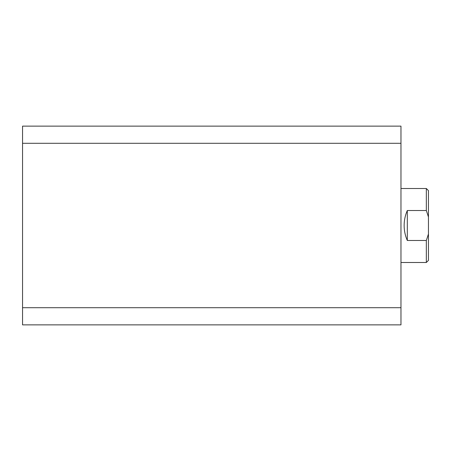 <?xml version="1.0" encoding="UTF-8"?>
<svg xmlns="http://www.w3.org/2000/svg" width="451" height="451" viewBox="0 0 451 451"><rect width="100%" height="100%" fill="white"/><g stroke="black" fill="none" stroke-linecap="round" stroke-linejoin="round"><path stroke-width="0.68" d="M22.55 307.706L22.55 143.294L400.967 143.294L400.967 307.706L22.55 307.706L22.55 324.861L400.967 324.861L400.967 307.706M400.967 143.294L400.967 126.139L22.55 126.139L22.55 143.294M400.967 262.499L426.336 262.499L426.336 240.484L407.309 240.484C405.207 235.71 404.152 230.715 404.141 225.5C404.152 220.285 405.207 215.29 407.309 210.516L426.336 210.516L426.336 188.507L400.967 188.507M426.336 188.507L428.45 190.615L428.45 260.385L426.336 262.499M407.309 240.484L407.309 210.516M428.45 216.976L426.336 210.516M426.336 240.484L428.45 234.024"/></g></svg>
